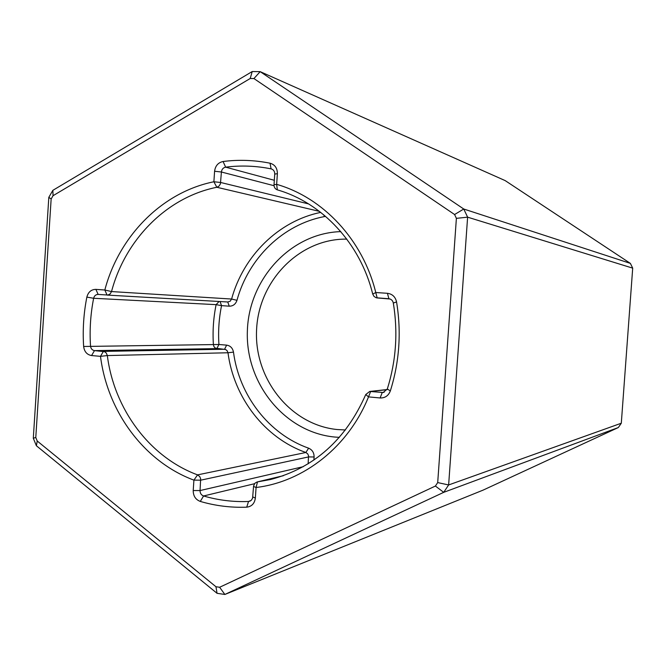 <?xml version="1.0" encoding="UTF-8"?>
<svg xmlns="http://www.w3.org/2000/svg" width="666" height="666" viewBox="0 0 666 666"><rect width="100%" height="100%" fill="white"/><g stroke="black" fill="none" stroke-linecap="round" stroke-linejoin="round"><path stroke-width="1" d="M618.331 427.539L443.706 492.34L435.398 486.047L219.63 587.27L224.867 594.463L443.706 492.34L448.634 484.956L621.303 423.218L618.331 427.539L483.083 490.126L224.867 594.463L217.049 593.314L215.95 586.738L37.229 441.017L36.389 445.754L217.049 593.314M435.398 486.047L437.704 482.584L448.634 484.956L467.615 217.166L463.761 209.016L260.173 71.645L252.223 71.537L52.847 190.343L48.818 197.336L33.3 438.253L36.389 445.754M252.223 71.537L250.2 78.505L253.929 78.563L260.173 71.645L505.186 180.611L630.386 263.395L632.7 268.14L621.303 423.218M437.704 482.584L456.385 218.348L454.587 214.527L463.761 209.016L630.386 263.395M456.385 218.348L467.615 217.166L632.7 268.14M219.63 587.27L215.95 586.738M250.2 78.505L53.047 195.704L51.149 198.992L35.781 437.487L37.229 441.017M454.587 214.527L253.929 78.563M387.054 389.652L370.662 391.442L368.514 396.886C348.543 446.661 303.779 481.793 256.069 487.504L255.353 498.076C254.587 503.521 251.715 506.551 246.72 507.176C230.886 507.767 215.409 505.844 200.283 501.423C195.588 499.617 193.232 495.987 193.215 490.542L193.914 480.136C144.231 461.68 107.517 411.854 100.491 356.343L91.575 355.552C86.98 354.737 84.341 351.706 83.641 346.478C82.567 329.861 83.641 313.403 86.855 297.111C88.22 292.033 91.234 289.452 95.887 289.377L104.828 290.01C118.998 236.089 162.013 192.233 213.886 181.76L214.585 171.254C215.334 165.809 218.165 162.562 223.077 161.505C238.711 159.507 254.37 160.073 270.038 163.203C274.916 164.627 277.364 168.115 277.381 173.676L276.656 184.357C323.31 197.702 362.903 239.951 375.774 292.524L387.421 293.298C392.324 293.964 395.371 296.836 396.561 301.923C401.515 332.192 399.442 361.854 390.343 390.917C388.469 395.746 385.056 398.093 380.12 397.968L368.514 396.886L365.759 394.53C345.845 439.652 314.136 467.965 270.629 479.478L257.059 481.984L254.903 483.233L253.588 485.972L252.58 498.243L251.224 500.374L248.535 501.481C233.208 502.072 218.223 500.241 203.58 495.979C201.24 495.079 200.058 493.273 200.05 490.559L200.657 478.729L199.708 476.54L197.561 474.875C149.617 457.159 114.119 409.124 107.334 355.569L106.294 353.03L104.595 351.698L94.489 350.616C92.199 350.208 90.876 348.701 90.526 346.087C89.485 330.003 90.526 314.061 93.64 298.276C94.314 295.779 95.804 294.489 98.093 294.422L107.95 295.038L110.181 293.889L111.53 291.566C125.216 239.544 166.791 197.286 216.825 187.271L218.839 186.28L220.421 183.924L221.412 172.011C221.778 169.297 223.193 167.682 225.641 167.158C240.784 165.251 255.927 165.817 271.087 168.864L271.412 168.939C273.643 169.763 274.75 171.478 274.742 174.084L274.017 184.707C274.001 187.296 275.108 189.019 277.331 189.86C322.286 202.78 360.364 243.498 372.735 294.089L374.017 296.437L376.24 297.777L388.844 298.734C391.25 299.101 392.749 300.533 393.323 303.03C398.101 332.259 396.103 360.914 387.321 388.986L383.191 392.49L369.73 391.45L365.759 394.53M52.847 190.343L53.047 195.704M48.818 197.336L51.149 198.992M33.3 438.253L35.781 437.487M308.142 463.819L308.533 455.694L307.717 453.871L305.869 452.489C264.652 437.92 233.874 397.744 227.988 352.764L227.081 350.641L225.616 349.517L215.401 348.151L214.019 346.77L213.411 344.813C212.512 331.293 213.411 317.907 216.109 304.653L219.089 301.482M313.886 460.073L314.094 456.984C314.119 452.738 312.296 449.8 308.616 448.185C268.881 434.19 239.161 395.487 233.483 352.123C232.659 348.052 230.378 345.721 226.64 345.13L218.939 344.497C218.065 331.41 218.939 318.448 221.553 305.619L229.262 306.185L227.747 301.981L230.153 301.232L231.601 299.034C243.315 255.944 278.488 221.02 320.737 212.379M229.262 306.185C233.042 306.177 235.614 304.229 236.971 300.324C248.41 258.225 283.133 224.3 324.517 216.558L325.516 216.3M339.369 437.379L334.182 436.988C284.382 431.959 245.413 383.233 247.361 331.135C248.701 279.021 290.717 233.067 340.801 231.618M345.471 429.97L337.204 429.537C290.376 424.925 253.871 378.579 256.593 329.587C258.699 280.561 299.658 238.411 346.803 239.119M253.538 486.43L256.069 487.504L257.501 481.901L283.2 475.757M255.353 498.076L252.83 496.953M246.72 507.176L248.535 501.481L250.308 501.007M200.283 501.423L203.58 495.979L254.504 483.724M193.215 490.542L200.05 490.559L303.23 466.7M308.616 448.185L305.869 452.489L197.561 474.875L193.914 480.136L200.749 480.178L308.616 456.909L314.094 456.984M226.64 345.13L224.567 349.259L103.388 351.39L100.491 356.343L107.334 355.569L227.988 352.764L233.483 352.123M91.575 355.552L94.489 350.616L216.85 348.609L218.939 344.497L83.641 346.478M86.855 297.111L93.64 298.276L216.109 304.653L221.553 305.619L220.063 301.54M95.887 289.377L98.152 294.43M236.971 300.324L231.601 299.034L111.53 291.566L104.828 290.01L107.068 295.071M227.747 301.981L107.184 295.08M308.608 203.913L220.704 182.492L213.886 181.76L216.825 187.271L319.405 211.355M214.585 171.254L221.412 172.011L274.042 185.714M223.077 161.505L225.641 167.158L274.317 180.286M270.038 163.203L271.087 168.864L271.728 169.047M277.381 173.676L274.742 174.084M277.331 189.86L276.656 184.357L274.017 184.707M377.098 297.935L390.093 299.017L377.164 297.935L375.774 292.524L372.735 294.089M387.421 293.298L388.911 298.743M396.561 301.923L393.323 303.03M390.343 390.917L387.321 388.986M380.12 397.968L382.234 392.499L384.132 392.282M324.517 216.558L323.643 214.727M283.408 475.69L257.059 481.984M227.797 301.981L107.126 295.08M387.104 389.552L369.73 391.45"/></g></svg>
